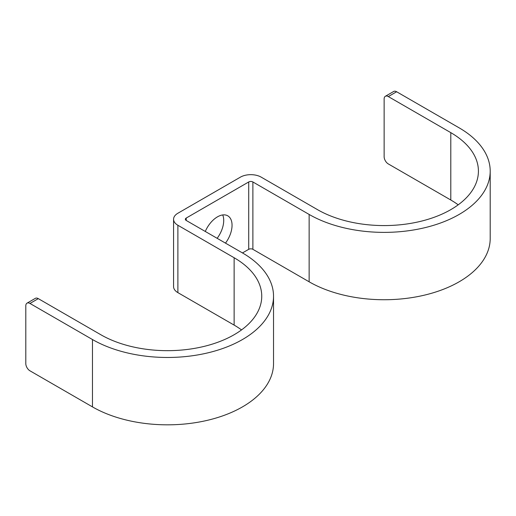 <?xml version="1.0" encoding="UTF-8"?>
<svg xmlns="http://www.w3.org/2000/svg" width="516" height="516" viewBox="0 0 516 516"><rect width="100%" height="100%" fill="white"/><g stroke="black" fill="none" stroke-linecap="round" stroke-linejoin="round"><path stroke-width="0.77" d="M241.533 329.911A94.28 54.432 0 0 0 234.135 325.099L177.885 292.63A14.732 8.508 0 0 1 173.57 286.612L173.57 219.255A14.732 8.508 0 0 1 177.885 213.243L240.385 177.156A14.732 8.508 180 0 1 261.219 177.156L317.469 209.631A94.28 54.432 180 0 0 420.211 221.435A94.28 54.432 180 0 0 478.416 171.144A94.28 54.432 180 0 0 450.803 132.651L388.303 96.569A5.895 3.399 -120 0 0 385.355 96.279A5.895 3.399 -120 0 0 384.136 98.975L384.136 156.709A5.895 3.399 -120 0 0 388.303 163.927L450.803 200.008A94.28 54.432 180 0 1 458.202 204.82M217.152 238.315A20.627 11.907 120 0 0 223.718 220.461A20.627 11.907 120 0 0 222.731 214.946M273.532 296.236L273.532 363.593A106.064 61.236 0 0 1 208.058 420.166A106.064 61.236 0 0 1 92.467 406.892L29.967 370.81A5.895 3.399 60 0 1 25.8 363.593L25.8 305.859A5.895 3.399 60 0 1 27.019 303.156A5.895 3.399 60 0 1 29.967 303.453L92.467 339.534A106.064 61.236 0 0 0 208.058 352.809A106.064 61.236 0 0 0 273.532 296.236A106.064 61.236 0 0 0 242.468 252.93L248.718 249.325L248.718 181.967L186.218 218.055A2.948 1.703 0 0 0 185.354 219.255A2.948 1.703 0 0 0 186.218 220.455L186.218 218.055M205.284 231.465A20.627 11.907 -60 0 1 227.782 215.83A20.627 11.907 -60 0 1 232.052 225.266A20.627 11.907 -60 0 1 225.486 243.126M173.57 219.255A14.732 8.508 0 0 0 177.885 225.266L234.135 257.742A94.28 54.432 0 0 1 261.747 296.236A94.28 54.432 0 0 1 203.549 346.526A94.28 54.432 0 0 1 100.801 334.723L38.3 298.641A5.895 3.399 -120 0 0 35.352 298.351L27.019 303.156M242.468 252.93L186.218 220.455M248.718 249.325A2.948 1.703 180 0 1 252.885 249.325L252.885 181.967L309.136 214.443A106.064 61.236 180 0 0 424.726 227.717A106.064 61.236 180 0 0 490.2 171.144A106.064 61.236 180 0 0 459.137 127.839L396.636 91.758L388.303 96.569M490.2 171.144L490.2 238.502A106.064 61.236 180 0 1 424.726 295.075A106.064 61.236 180 0 1 309.136 281.8L252.885 249.325M248.718 181.967A2.948 1.703 180 0 1 252.885 181.967M385.355 96.279L393.689 91.467A5.895 3.399 60 0 1 396.636 91.758M177.885 292.63L177.885 225.266M234.135 325.099L234.135 257.742M29.967 303.453L38.3 298.641M92.467 406.892L92.467 339.534M309.136 281.8L309.136 214.443M450.803 200.008L450.803 132.651"/></g></svg>
